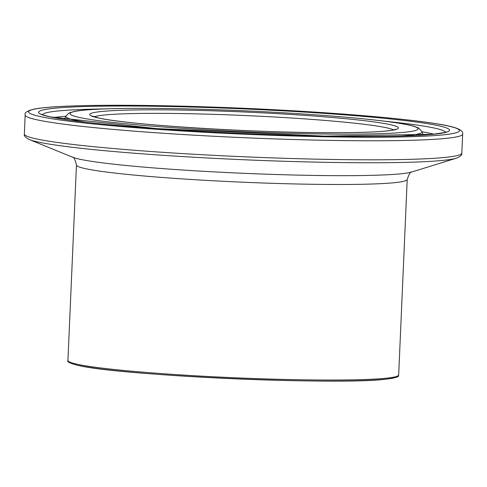 <?xml version="1.0" encoding="UTF-8"?>
<svg xmlns="http://www.w3.org/2000/svg" width="487" height="487" viewBox="0 0 487 487"><rect width="100%" height="100%" fill="white"/><g stroke="black" fill="none" stroke-linecap="round" stroke-linejoin="round"><path stroke-width="0.73" d="M72.472 157.155C73.781 156.82 75.114 159.438 76.459 165.008A165.531 9.923 2.5 0 0 85.426 168.648A165.531 9.923 2.5 0 0 268.848 183.203A165.531 9.923 2.5 0 0 407.205 179.447L398.67 374.99A165.531 9.923 -177.5 0 1 260.314 378.746A165.531 9.923 -177.5 0 1 76.891 364.191A165.531 9.923 -177.5 0 1 67.924 360.55C66.707 361.731 69.964 363.314 77.695 365.293C118.244 375.647 341.971 385.582 386.958 379.05C403.766 376.439 396.631 375.781 398.67 374.99M77.883 365.317A164.429 9.862 2.5 0 0 259.729 379.763A164.429 9.862 2.5 0 0 397.514 376.086M94.198 116.843A151.183 9.064 -177.5 0 1 244.31 115.498A151.183 9.064 -177.5 0 1 393.733 129.919M98.082 117.915A154.495 9.265 2.5 0 0 360.471 132.409A154.495 9.265 2.5 0 0 273.633 113.441A154.495 9.265 2.5 0 0 98.082 117.915M79.484 117.489A174.176 10.446 -177.5 0 1 277.395 112.442A174.176 10.446 -177.5 0 1 375.294 133.828A174.176 10.446 -177.5 0 1 79.484 117.489M40.311 116.594A215.631 12.93 -177.5 0 1 285.333 110.348A215.631 12.93 -177.5 0 1 406.535 136.823A215.631 12.93 -177.5 0 1 40.311 116.594M37.042 119.826A218.943 13.131 2.5 0 0 279.648 139.075A218.943 13.131 2.5 0 0 462.65 134.108C463.265 131.52 460.41 129.286 454.085 127.399C430.758 120.186 328.597 111.413 225.834 107.56C159.206 105.082 106.19 104.62 66.792 106.172C51.878 106.805 41.072 107.773 34.37 109.058C27.248 110.719 24.186 112.704 25.184 115.005A218.943 13.131 2.5 0 0 37.042 119.826M462.65 134.108L461.816 153.143A218.943 13.131 -177.5 0 1 278.82 158.111A218.943 13.131 -177.5 0 1 36.208 138.862A218.943 13.131 -177.5 0 1 24.35 134.047C23.839 135.757 25.482 137.578 29.269 139.513A216.764 12.997 2.5 0 0 38.132 142.009A216.764 12.997 2.5 0 0 260.515 160.43A216.764 12.997 2.5 0 0 456.447 158.165A216.764 12.997 2.5 0 0 456.642 158.098M49.784 116.813A205.611 12.327 2.5 0 0 398.981 136.098A205.611 12.327 2.5 0 0 283.416 110.853A205.611 12.327 2.5 0 0 49.784 116.813M29.074 139.434A216.764 12.997 2.5 0 0 29.269 139.513L72.624 157.222A172.069 10.318 -177.5 0 0 79.661 159.2A172.069 10.318 -177.5 0 0 256.186 173.822A172.069 10.318 -177.5 0 0 411.71 172.027L456.447 158.165C460.385 156.564 462.175 154.89 461.816 153.143M401.239 136.019A178.321 10.69 2.5 0 0 422.052 131.691L418.68 128.014L414.139 126.291C406.146 124.039 391.426 121.774 369.968 119.498C334.246 115.784 291.062 112.826 240.408 110.634C191.939 108.631 150.787 107.944 116.971 108.571C96.426 108.985 82.187 109.934 74.267 111.432L68.91 113.051L65.836 116.143A178.321 10.69 2.5 0 0 75.442 120.295A178.321 10.69 2.5 0 0 86.193 122.261M42.576 114.64A201.642 12.09 -177.5 0 1 104.09 108.93M384.572 121.178A201.642 12.09 -177.5 0 1 445.355 132.227M434.033 134.156A198.909 11.925 2.5 0 0 422.089 131.807M65.788 116.253A198.909 11.925 2.5 0 0 53.686 117.55M76.459 165.008L67.924 360.55M92.104 116.003L98.642 117.982C127.752 125.129 264.727 133.462 341.764 132.671C367.466 132.488 384.45 131.642 392.711 130.132L395.894 129.262M25.184 115.005L24.35 134.047M65.836 116.143L64.485 119.4M422.052 131.691L423.118 135.057M41.839 114.262C42.217 114.725 45.114 115.602 50.532 116.898L156.607 128.605L324.305 136.098L432.596 134.302L443.949 132.628L446.122 131.916M411.868 171.972C410.59 171.527 409.037 174.017 407.205 179.447"/></g></svg>
